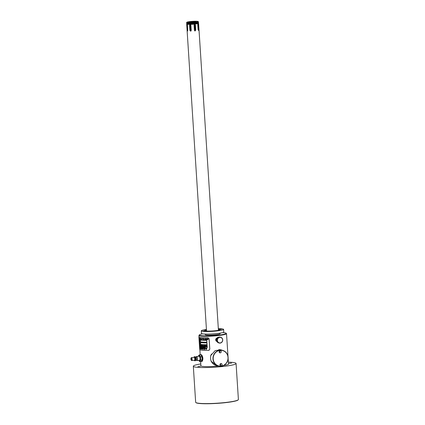 <?xml version="1.0" encoding="UTF-8"?>
<svg xmlns="http://www.w3.org/2000/svg" width="425" height="425" viewBox="0 0 425 425"><rect width="100%" height="100%" fill="white"/><g stroke="black" fill="none" stroke-linecap="round" stroke-linejoin="round"><path stroke-width="0.64" d="M206.678 339.57L206.497 338.725A13.967 1.53 176.3 0 1 206.438 338.725L206.476 339.315A13.967 1.53 -3.7 0 0 206.534 339.315L206.566 339.548A13.967 1.53 176.3 0 1 206.492 339.548L206.38 339.432A13.967 1.53 176.3 0 1 206.322 339.432L206.508 339.649A13.967 1.53 -3.7 0 0 206.555 339.644L206.678 339.57M199.352 343.899A13.967 1.53 -3.7 0 0 199.346 343.947L199.708 349.488A13.967 1.53 -3.7 0 0 208.781 350.338L209.137 350.264M208.781 350.338L209.775 349.201L209.105 338.853L207.968 337.774A13.967 1.53 176.3 0 1 198.895 336.929A13.967 1.53 176.3 0 1 199.028 336.696M206.417 349.403L207.257 347.183A13.967 1.53 176.3 0 1 206.927 347.183L206.231 349.031L205.96 348.479A13.967 1.53 -3.7 0 0 206.231 348.479L206.327 348.218A13.967 1.53 176.3 0 1 205.833 348.218L205.339 347.177A13.967 1.53 176.3 0 1 205.036 347.172L206.098 349.403A13.967 1.53 -3.7 0 0 206.417 349.403A13.929 1.53 -3.7 0 1 206.12 349.398L206.098 349.403M203.825 347.135C203.262 347.517 203.278 347.947 203.883 348.431L203.942 349.35A13.967 1.53 -3.7 0 0 204.94 349.387L204.797 347.167A13.967 1.53 176.3 0 1 203.825 347.135L203.75 347.14M203.851 347.135C203.288 347.512 203.304 347.942 203.91 348.426L203.857 348.426M203.102 349.308L202.959 347.092A13.967 1.53 176.3 0 1 202.73 347.076L202.842 348.861L201.907 347.013A13.967 1.53 176.3 0 1 201.7 346.991L201.843 349.207A13.967 1.53 -3.7 0 0 202.04 349.228L201.928 347.443L202.858 349.292A13.967 1.53 -3.7 0 0 203.102 349.308A13.929 1.53 -3.7 0 1 202.89 349.292L202.858 349.292M200.712 346.842L200.425 347.692L200.855 349.058A13.929 1.53 -3.7 0 0 201.142 349.106L201.471 347.878L200.967 346.89A13.967 1.53 176.3 0 1 200.68 346.842L200.414 348.064L200.823 349.063A13.967 1.53 -3.7 0 0 201.11 349.111L201.158 349.111M200.042 347.809L200.271 346.757A13.967 1.53 176.3 0 1 200.138 346.72L199.973 347.549L199.75 346.577A13.967 1.53 176.3 0 1 199.676 346.534L199.819 348.75A13.967 1.53 -3.7 0 0 199.893 348.792L200.005 348.027L200.249 348.925A13.967 1.53 -3.7 0 0 200.377 348.962L200.042 347.809M199.649 346.088A13.967 1.53 -3.7 0 0 207.23 346.736L207.203 346.37A13.967 1.53 176.3 0 1 199.623 345.722L199.686 346.088A13.929 1.53 -3.7 0 0 207.23 346.736M207.145 345.408A13.967 1.53 176.3 0 1 207.087 345.408L207.108 345.674A13.967 1.53 176.3 0 1 206.858 345.679L206.842 345.413A13.967 1.53 176.3 0 1 206.789 345.413L206.821 345.982A13.967 1.53 -3.7 0 0 206.874 345.982L206.863 345.748A13.967 1.53 -3.7 0 0 207.113 345.748L207.124 345.977A13.967 1.53 -3.7 0 0 207.182 345.977L207.145 345.408M206.715 345.413A13.967 1.53 176.3 0 1 206.672 345.413L206.699 345.801A13.967 1.53 -3.7 0 0 206.741 345.801L206.715 345.413M206.555 345.366A13.967 1.53 -3.7 0 0 206.598 345.366L206.486 345.217A13.967 1.53 176.3 0 1 206.433 345.217L206.348 345.801A13.967 1.53 -3.7 0 0 206.391 345.801L206.47 345.801A13.967 1.53 -3.7 0 0 206.523 345.801L206.497 345.413A13.967 1.53 176.3 0 1 206.444 345.413L206.433 345.265A13.967 1.53 -3.7 0 0 206.486 345.265L206.571 345.36A13.929 1.53 -3.7 0 0 206.598 345.36M206.252 345.413A13.967 1.53 176.3 0 1 206.21 345.413L206.157 345.753L206.056 345.413A13.967 1.53 176.3 0 1 206.013 345.413L206.125 345.801A13.967 1.53 -3.7 0 0 206.157 345.801L206.247 345.982A13.967 1.53 -3.7 0 0 206.29 345.982L206.252 345.413M205.27 345.753L205.381 345.977A13.967 1.53 -3.7 0 0 205.578 345.977L205.541 345.408A13.967 1.53 176.3 0 1 205.493 345.408L205.509 345.663A13.967 1.53 176.3 0 1 205.36 345.658L205.403 345.971A13.929 1.53 -3.7 0 0 205.578 345.971M205.174 345.403A13.967 1.53 176.3 0 1 205.132 345.403L205.158 345.791A13.967 1.53 -3.7 0 0 205.195 345.791L205.174 345.403M204.616 345.658L204.574 345.732A13.967 1.53 176.3 0 1 204.526 345.727L204.457 345.679A13.967 1.53 176.3 0 1 204.414 345.679L204.531 345.775A13.967 1.53 -3.7 0 0 204.579 345.78L204.494 345.44A13.967 1.53 -3.7 0 0 204.542 345.44L204.611 345.488A13.967 1.53 -3.7 0 0 204.653 345.488L204.537 345.392A13.967 1.53 176.3 0 1 204.489 345.387L204.595 345.727M204.282 345.626L204.266 345.722A13.967 1.53 176.3 0 1 204.223 345.722L204.149 345.668A13.967 1.53 176.3 0 1 204.112 345.668L204.223 345.769A13.967 1.53 -3.7 0 0 204.271 345.769L204.186 345.429A13.967 1.53 -3.7 0 0 204.234 345.429L204.303 345.483A13.967 1.53 -3.7 0 0 204.34 345.483L204.228 345.382A13.967 1.53 176.3 0 1 204.186 345.382L204.329 345.7M203.835 345.371A13.967 1.53 176.3 0 1 203.798 345.366L203.835 345.753A13.967 1.53 -3.7 0 0 203.873 345.759L203.92 345.419A13.967 1.53 -3.7 0 0 203.947 345.419L204.021 345.764A13.967 1.53 -3.7 0 0 204.058 345.764L203.947 345.371A13.967 1.53 176.3 0 1 203.915 345.371L203.835 345.371M203.74 345.366A13.967 1.53 176.3 0 1 203.702 345.366L203.729 345.748A13.967 1.53 -3.7 0 0 203.766 345.753L203.74 345.366L203.66 345.737M202.943 345.323A13.967 1.53 176.3 0 1 202.906 345.323L202.922 345.589A13.967 1.53 176.3 0 1 202.736 345.578L202.72 345.312A13.967 1.53 176.3 0 1 202.683 345.307L202.72 345.876A13.967 1.53 -3.7 0 0 202.757 345.881L202.741 345.652A13.967 1.53 -3.7 0 0 202.927 345.663L202.943 345.892A13.967 1.53 -3.7 0 0 202.98 345.897L202.922 345.589M202.528 345.429L202.576 345.111A13.967 1.53 176.3 0 1 202.539 345.105L202.454 345.679A13.967 1.53 -3.7 0 0 202.491 345.679L202.613 345.69A13.967 1.53 -3.7 0 0 202.656 345.695A13.929 1.53 -3.7 0 0 202.651 345.684L202.613 345.69M202.21 345.275A13.967 1.53 176.3 0 1 202.183 345.27L202.22 345.838A13.967 1.53 -3.7 0 0 202.247 345.844L202.289 345.668A13.967 1.53 -3.7 0 0 202.327 345.668L202.305 345.281A13.967 1.53 176.3 0 1 202.268 345.281L202.21 345.275M202.135 345.27A13.967 1.53 176.3 0 1 202.103 345.265L202.13 345.652A13.967 1.53 -3.7 0 0 202.157 345.658L202.135 345.27M201.806 345.275L201.827 345.238A13.967 1.53 176.3 0 1 201.795 345.238L201.902 345.631A13.967 1.53 -3.7 0 0 201.933 345.637L202.002 345.552A13.967 1.53 176.3 0 1 201.971 345.541L201.933 345.589A13.967 1.53 176.3 0 1 201.896 345.583L201.854 345.493A13.967 1.53 -3.7 0 0 201.917 345.504L201.923 345.249A13.967 1.53 176.3 0 1 201.886 345.243L201.87 345.27M201.604 345.217A13.967 1.53 176.3 0 1 201.577 345.217L201.615 345.605A13.967 1.53 -3.7 0 0 201.641 345.605L201.668 345.27A13.967 1.53 -3.7 0 0 201.689 345.275L201.748 345.615A13.967 1.53 -3.7 0 0 201.779 345.621L201.684 345.228A13.967 1.53 176.3 0 1 201.663 345.222L201.604 345.217M201.535 345.212A13.967 1.53 176.3 0 1 201.508 345.206L201.546 345.775A13.967 1.53 -3.7 0 0 201.572 345.78L201.535 345.212M201.466 345.201A13.967 1.53 176.3 0 1 201.439 345.201L201.466 345.589A13.967 1.53 -3.7 0 0 201.492 345.589L201.466 345.201M200.892 345.509L200.844 345.116A13.967 1.53 176.3 0 1 200.818 345.116L200.935 345.684M200.595 345.637A13.967 1.53 -3.7 0 0 200.621 345.642L200.584 345.073A13.967 1.53 176.3 0 1 200.441 345.047L200.446 345.121A13.967 1.53 -3.7 0 0 200.563 345.142L200.621 345.637M200.313 345.02A13.967 1.53 176.3 0 1 200.292 345.015L200.324 345.403A13.967 1.53 -3.7 0 0 200.345 345.408L200.313 345.02M200.196 345.27L200.223 345.382A13.967 1.53 -3.7 0 0 200.244 345.387L200.287 345.573A13.967 1.53 -3.7 0 0 200.303 345.578L200.265 345.01A13.967 1.53 176.3 0 1 200.249 345.004L200.218 344.999A13.967 1.53 176.3 0 1 200.196 344.994L200.207 345.052A13.967 1.53 -3.7 0 0 200.223 345.058L200.276 345.137M200.133 344.978A13.967 1.53 176.3 0 1 200.117 344.973L200.138 345.36L200.133 344.978M200.048 344.951A13.967 1.53 176.3 0 1 200.032 344.951L200.058 345.339L200.048 344.951M199.84 344.898L199.846 345.137A13.967 1.53 -3.7 0 0 199.877 345.148L199.872 344.898A13.967 1.53 176.3 0 1 199.856 344.893L199.84 344.898A13.967 1.53 176.3 0 1 199.814 344.877L199.867 344.898M199.723 344.84A13.967 1.53 176.3 0 1 199.713 344.834L199.734 345.222A13.967 1.53 -3.7 0 0 199.745 345.228L199.723 344.84M199.681 344.84L199.67 344.818A13.967 1.53 176.3 0 1 199.654 344.808L199.676 345.196A13.967 1.53 -3.7 0 0 199.692 345.206L199.692 344.877M199.617 344.792A13.967 1.53 176.3 0 1 199.607 344.787L199.633 345.174L199.617 344.792M200.658 344.505A13.967 1.53 -3.7 0 0 207.055 344.818L206.922 342.784A13.967 1.53 176.3 0 1 200.526 342.47L200.69 344.5A13.929 1.53 -3.7 0 0 207.055 344.813M200.499 342.029A13.967 1.53 -3.7 0 0 206.895 342.343L206.762 340.308A13.967 1.53 176.3 0 1 200.366 339.995L200.531 342.024A13.929 1.53 -3.7 0 0 206.895 342.337M199.346 343.947A13.967 1.53 -3.7 0 0 199.962 344.346L199.83 342.316A13.967 1.53 176.3 0 1 199.219 341.918L199.187 341.472A13.967 1.53 -3.7 0 0 199.798 341.87L199.67 339.841A13.967 1.53 176.3 0 1 199.054 339.442L198.895 336.929M207.825 338.72L207.708 338.943A13.967 1.53 -3.7 0 0 207.788 338.943L207.883 338.821A13.967 1.53 -3.7 0 0 208 338.821L208.048 339.506A13.967 1.53 176.3 0 1 207.931 339.511L207.82 339.394A13.967 1.53 176.3 0 1 207.74 339.394L207.937 339.628A13.967 1.53 -3.7 0 0 208.053 339.623L207.995 338.698A13.967 1.53 176.3 0 1 207.878 338.704L207.724 338.938A13.929 1.53 -3.7 0 0 207.788 338.938M207.591 338.709A13.967 1.53 176.3 0 1 207.512 338.709L207.543 339.145A13.967 1.53 176.3 0 1 207.182 339.15L207.156 338.714A13.967 1.53 176.3 0 1 207.076 338.72L207.134 339.639A13.967 1.53 -3.7 0 0 207.214 339.639L207.188 339.267A13.967 1.53 -3.7 0 0 207.549 339.262L207.575 339.633A13.967 1.53 -3.7 0 0 207.65 339.633L207.591 338.709M205.79 338.783L205.79 339.511L206.183 339.432A13.967 1.53 176.3 0 1 206.125 339.432L206.008 339.548A13.967 1.53 176.3 0 1 205.96 339.548L205.939 339.235A13.967 1.53 -3.7 0 0 205.987 339.235L205.987 339.155A13.967 1.53 176.3 0 1 205.934 339.155L205.902 338.826A13.967 1.53 -3.7 0 0 205.976 338.826L206.104 338.943A13.967 1.53 -3.7 0 0 206.167 338.943L205.982 338.725A13.967 1.53 176.3 0 1 205.886 338.725L205.998 339.644A13.967 1.53 -3.7 0 0 206.003 339.649L206.104 339.623M205.312 338.741L205.45 339.649A13.967 1.53 -3.7 0 0 205.477 339.649L205.652 339.432A13.967 1.53 176.3 0 1 205.594 339.432L205.482 339.548A13.967 1.53 176.3 0 1 205.434 339.548L205.413 339.235A13.967 1.53 -3.7 0 0 205.461 339.235L205.456 339.155A13.967 1.53 176.3 0 1 205.408 339.155L205.376 338.821A13.967 1.53 -3.7 0 0 205.445 338.821L205.572 338.943A13.967 1.53 -3.7 0 0 205.631 338.943L205.45 338.725A13.967 1.53 176.3 0 1 205.36 338.725L205.472 339.644A13.929 1.53 -3.7 0 0 205.498 339.644L205.578 339.623M203.851 339.501L203.756 339.378A13.967 1.53 176.3 0 1 203.692 339.378L203.857 339.618A13.967 1.53 -3.7 0 0 203.952 339.623L203.894 338.698A13.967 1.53 176.3 0 1 203.798 338.693L203.665 338.927A13.967 1.53 -3.7 0 0 203.729 338.927L203.803 338.81A13.967 1.53 -3.7 0 0 203.899 338.815L203.947 339.506A13.967 1.53 176.3 0 1 203.851 339.501M203.564 338.688A13.967 1.53 176.3 0 1 203.517 338.688L203.458 339.23L203.331 338.677A13.967 1.53 176.3 0 1 203.278 338.677L203.421 339.309A13.967 1.53 -3.7 0 0 203.463 339.309L203.575 339.607A13.967 1.53 -3.7 0 0 203.628 339.612L203.564 338.688M202.932 339.129L203.06 339.293A13.967 1.53 -3.7 0 0 203.118 339.299L203.23 339.145A13.967 1.53 176.3 0 1 203.177 339.145L203.113 339.219A13.967 1.53 176.3 0 1 203.054 339.214L202.975 339.076A13.967 1.53 -3.7 0 0 203.086 339.081L203.097 338.667A13.967 1.53 176.3 0 1 203.038 338.667L202.927 338.661A13.967 1.53 176.3 0 1 202.879 338.656L203.086 339.288A13.929 1.53 -3.7 0 0 203.139 339.293M201.147 339.288L201.184 339.235A13.967 1.53 176.3 0 1 201.137 339.23L201.248 339.458A13.967 1.53 -3.7 0 0 201.291 339.458L201.253 338.948A13.967 1.53 176.3 0 1 201.211 338.943L201.19 338.651A13.967 1.53 -3.7 0 0 201.253 338.656L201.322 338.799A13.967 1.53 -3.7 0 0 201.37 338.805L201.243 338.539A13.967 1.53 176.3 0 1 201.184 338.534L201.216 339.06A13.967 1.53 -3.7 0 0 201.264 339.065L201.301 339.325A13.967 1.53 176.3 0 1 201.238 339.336L201.28 339.453A13.929 1.53 -3.7 0 0 201.301 339.453L201.248 339.458M200.924 339.421L200.94 338.72L201.025 339.432A13.967 1.53 -3.7 0 0 201.073 339.437L200.951 338.507A13.967 1.53 176.3 0 1 200.898 338.497L200.887 339.24L200.781 338.486A13.967 1.53 176.3 0 1 200.727 338.475L200.733 339.394A13.967 1.53 -3.7 0 0 200.775 339.4L200.77 338.698L200.871 339.41A13.967 1.53 -3.7 0 0 200.924 339.421A13.929 1.53 -3.7 0 1 200.903 339.405L200.871 339.41M200.621 338.465A13.967 1.53 176.3 0 1 200.579 338.454L200.637 339.378A13.967 1.53 -3.7 0 0 200.68 339.384L200.621 338.465L200.674 339.378A13.929 1.53 -3.7 0 0 200.68 339.378L200.637 339.378M200.345 339.235L200.35 339.336A13.967 1.53 -3.7 0 0 200.589 339.373L200.579 339.272A13.967 1.53 176.3 0 1 200.478 339.256L200.425 338.433A13.967 1.53 176.3 0 1 200.387 338.428L200.441 339.251A13.967 1.53 176.3 0 1 200.345 339.235M200.218 338.513L200.079 339.283A13.967 1.53 -3.7 0 0 200.303 339.325L200.297 339.23A13.967 1.53 176.3 0 1 200.101 339.192L200.244 338.401A13.967 1.53 176.3 0 1 200.016 338.364L200.026 338.481A13.967 1.53 -3.7 0 0 200.218 338.513L200.106 339.166M199.792 338.311L199.803 338.428A13.967 1.53 -3.7 0 0 199.952 338.465L199.973 338.778A13.967 1.53 176.3 0 1 199.84 338.752L199.851 338.868A13.967 1.53 -3.7 0 0 199.978 338.895L199.994 339.15A13.967 1.53 176.3 0 1 199.846 339.118L199.856 339.235A13.967 1.53 -3.7 0 0 200.037 339.277L199.973 338.353A13.967 1.53 176.3 0 1 199.792 338.311M199.729 338.295L199.755 338.709A13.967 1.53 176.3 0 1 199.681 338.688L199.617 338.268A13.967 1.53 176.3 0 1 199.591 338.257L199.708 339.198A13.967 1.53 -3.7 0 0 199.814 339.224L199.755 338.305A13.967 1.53 176.3 0 1 199.729 338.295M199.591 339.166A13.967 1.53 -3.7 0 0 199.617 339.171L199.553 338.247A13.967 1.53 176.3 0 1 199.415 338.204L199.426 338.321A13.967 1.53 -3.7 0 0 199.538 338.358L199.612 339.161M199.261 338.141L199.367 339.086A13.967 1.53 -3.7 0 0 199.394 339.097L199.367 338.417A13.967 1.53 176.3 0 1 199.304 338.39L199.277 338.151A13.967 1.53 176.3 0 1 199.261 338.141M199.24 338.13A13.967 1.53 176.3 0 1 199.219 338.125L199.272 338.927L199.155 338.087A13.967 1.53 176.3 0 1 199.134 338.077L199.197 339.001A13.967 1.53 -3.7 0 0 199.208 339.007L199.16 338.22L199.272 339.044A13.967 1.53 -3.7 0 0 199.298 339.054L199.24 338.13M205.132 339.368L204.823 338.736L204.781 339.501L205.132 339.368M202.805 338.656A13.967 1.53 176.3 0 1 202.757 338.651L202.741 339.198A13.967 1.53 176.3 0 1 202.725 339.198L202.651 338.645A13.967 1.53 176.3 0 1 202.603 338.645L202.597 339.192A13.967 1.53 176.3 0 1 202.571 339.187L202.497 338.635A13.967 1.53 176.3 0 1 202.454 338.635L202.56 339.267A13.967 1.53 -3.7 0 0 202.597 339.267L202.709 339.277A13.967 1.53 -3.7 0 0 202.746 339.277L202.794 339.283A13.967 1.53 -3.7 0 0 202.842 339.283L202.805 338.656M201.933 338.794L201.886 339.32L201.933 338.794M199.118 338.927L199.128 338.953A13.967 1.53 -3.7 0 0 199.176 338.991L199.118 338.066A13.967 1.53 176.3 0 1 199.07 338.034L199.166 338.953A13.929 1.53 -3.7 0 0 199.176 338.959L199.128 338.953M198.985 338.119L199.012 338.635L198.985 338.119M209.105 338.853L208.022 337.758A13.818 1.514 176.3 0 1 199.909 337.381A13.818 1.514 176.3 0 1 199.043 336.919L198.948 335.442A13.818 1.514 176.3 0 1 199.022 335.267L199.367 334.879A13.446 1.477 176.3 0 1 202.523 333.869M209.148 338.837L209.817 349.18L208.834 350.317M200.621 354.721L201.02 354.562C201.923 354.933 202.555 356.182 202.911 358.312C202.831 360.437 202.353 361.532 201.477 361.585L201.19 361.404M222.78 332.557A13.446 1.477 176.3 0 1 225.287 332.86A13.446 1.477 176.3 0 1 226.042 333.152L226.435 333.498A13.818 1.514 176.3 0 1 226.525 333.657A13.818 1.514 176.3 0 1 215.231 335.883A13.818 1.514 176.3 0 1 199.814 335.904A13.818 1.514 176.3 0 1 198.948 335.442M218.439 337.317L215.47 339.873L217.345 342.029A2.422 2.263 -76.9 0 1 217.196 341.998M222.185 350.258L220.777 349.738L215.14 350.652L210.657 355.661L210.699 356.283A8.102 7.565 103.1 0 0 210.566 358.434A8.102 7.565 -76.9 0 0 210.97 360.527L211.012 361.144L217.032 365.888L218.53 366.09M202.061 361.356L201.423 361.425A3.352 1.142 84 0 0 202.242 358.36A3.352 1.142 -96 0 0 200.722 354.758A3.352 1.142 -96 0 0 200.674 354.763M201.933 360.389A2.98 1.015 -96 0 0 201.949 360.331A2.98 1.015 -96 0 0 202.114 358.333A2.98 1.015 -96 0 0 201.466 355.714L200.605 354.705L199.362 354.832L198.433 356.299L198.645 355.592A2.98 1.015 -96 0 0 198.459 356.033A2.98 1.015 -96 0 0 198.385 356.315M198.815 360.389A2.98 1.015 -96 0 0 198.942 360.65L199.803 361.659L201.046 361.532L201.758 360.772L202.114 358.333L201.429 355.651M201.753 356.649L200.51 356.782L199.362 354.832M201.758 360.772L201.971 360.065L200.727 360.193L200.51 356.782M199.803 361.659L200.727 360.193M198.942 360.65L198.942 360.65A2.98 1.015 -96 0 0 198.98 360.713A2.98 1.015 -96 0 0 200.016 360.953A2.98 1.015 -96 0 0 200.372 358.514A2.98 1.015 -96 0 0 199.686 355.837A2.98 1.015 -96 0 0 198.645 355.592M199.463 360.304A2.051 0.696 -96 0 0 199.548 360.31A2.051 0.696 -96 0 0 200.037 358.317A2.051 0.696 -96 0 0 199.203 356.24A2.051 0.696 84 0 0 199.118 356.235L196.504 356.511A2.051 0.696 84 0 1 196.589 356.517A2.051 0.696 -96 0 1 197.423 358.594A2.051 0.696 -96 0 1 196.934 360.586A2.051 0.696 -96 0 1 196.849 360.581A2.051 0.696 84 0 1 196.35 359.97M196.063 357.228A2.051 0.696 84 0 1 196.504 356.511M194.687 356.718A2.045 0.696 84 0 1 194.767 356.697A2.045 0.696 84 0 1 194.847 356.703A2.045 0.696 -96 0 1 194.916 356.729A2.045 0.696 -96 0 1 195.67 358.658A2.045 0.696 -96 0 1 195.33 360.703A2.045 0.696 -96 0 1 195.192 360.761L194.841 360.798A2.045 0.696 -96 0 0 195.33 358.812A2.045 0.696 -96 0 0 194.496 356.74A2.045 0.696 84 0 0 194.416 356.734A2.045 0.696 84 0 0 194.066 357.117L193.975 357.356M194.283 360.283L194.422 360.496A2.045 0.696 84 0 0 194.762 360.793A2.045 0.696 -96 0 0 194.841 360.798M194.071 357.356A1.472 0.499 84 0 1 194.129 357.34A1.472 0.499 84 0 1 194.188 357.345A1.472 0.499 -96 0 1 194.788 358.838A1.472 0.499 -96 0 1 194.432 360.267L191.755 360.549A1.472 0.499 -96 0 0 192.105 359.12A1.472 0.499 -96 0 0 191.505 357.627A1.472 0.499 -96 0 0 191.447 357.622A1.472 0.499 -96 0 0 191.277 357.738L191.064 358.041A1.174 0.398 -96 0 0 190.921 359.157A1.174 0.398 -96 0 0 191.292 360.219A1.174 0.398 -96 0 0 191.393 360.278A1.174 0.398 -96 0 0 191.728 359.21A1.174 0.398 -96 0 0 191.245 357.951A1.174 0.398 -96 0 0 191.064 358.041M191.441 360.32A1.472 0.499 -96 0 0 191.563 360.469A1.472 0.499 -96 0 0 191.691 360.543A1.472 0.499 -96 0 0 191.755 360.549M191.675 359.199A1.025 0.351 84 0 1 191.425 360.134A1.025 0.351 84 0 1 190.963 359.029A1.025 0.351 84 0 1 191.213 358.094A1.025 0.351 84 0 1 191.675 359.199M194.342 22.403A5.217 0.574 -3.7 0 0 197.726 21.643A5.217 0.574 -3.7 0 0 190.708 21.558A5.217 0.574 -3.7 0 0 187.319 22.318A5.217 0.574 -3.7 0 0 194.342 22.403M194.804 30.903L195.521 30.079L195.187 24.91L194.459 24.246M195.404 29.793L194.491 29.097L194.204 24.634A5.121 0.563 -3.7 0 0 194.453 24.608A5.121 0.563 176.3 0 0 195.064 24.538M191.255 30.058L190.533 29.394L190.235 24.847M189.895 30.494L189.561 25.325L190.002 24.608L190.915 25.303L191.25 30.478L190.772 31.206L189.895 30.494L190.852 31.137M190.209 30.398L189.874 25.229L190.166 24.581M195.149 30.956L194.39 30.287L194.055 25.117L194.719 24.31L195.447 24.969L195.782 30.143L194.932 30.945M186.979 23.635A5.892 0.648 -3.7 0 0 186.745 23.811L186.687 24.002A5.961 0.653 -3.7 0 0 186.687 24.028A5.961 0.653 -3.7 0 0 194.708 24.124A5.961 0.653 -3.7 0 0 198.581 23.258A5.961 0.653 -3.7 0 0 198.571 23.232L198.491 23.051A5.892 0.648 -3.7 0 0 198.241 22.907M190.915 30L191.213 29.936M187.754 30.377C187.595 31.296 187.425 31.259 187.239 30.26L186.904 25.086C186.968 24.177 187.138 24.22 187.42 25.208L187.754 30.377C187.595 31.296 187.425 31.259 187.239 30.26L187.744 30.207M187.398 25.032L186.904 25.086L187.042 24.411M197.747 24.586L198.087 23.747L198.369 24.4L198.703 29.569L198.443 30.409L198.082 29.761L197.747 24.586M194.517 24.602L194.804 29.001L195.473 29.718M186.745 23.811A5.892 0.648 -3.7 0 0 194.671 23.933A5.892 0.648 -3.7 0 0 198.491 23.051M186.963 23.418L186.989 23.821A5.642 0.622 176.3 0 0 187.34 24.013A5.642 0.622 -3.7 0 0 193.641 24.002A5.642 0.622 -3.7 0 0 198.252 23.093L198.225 22.69M198.512 22.323L198.459 22.514A5.892 0.648 176.3 0 1 194.634 23.343A5.892 0.648 176.3 0 1 186.708 23.274L186.628 23.093A5.961 0.653 176.3 0 1 186.623 23.067L186.602 22.732A5.961 0.653 176.3 0 1 186.612 22.69L186.798 22.307A5.743 0.632 176.3 0 1 190.522 21.516A5.743 0.632 -3.7 0 1 198.241 21.569L198.48 21.925A5.961 0.653 -3.7 0 1 198.496 21.962L198.518 22.297A5.961 0.653 176.3 0 1 198.512 22.323A5.961 0.653 176.3 0 1 194.645 23.163A5.961 0.653 176.3 0 1 186.628 23.093M198.496 21.962A5.961 0.653 -3.7 0 1 194.623 22.828A5.961 0.653 176.3 0 1 186.602 22.732M186.798 22.307A5.743 0.632 176.3 0 0 194.528 22.445A5.743 0.632 -3.7 0 0 198.241 21.569M219.188 330.119A7.262 0.797 -3.7 0 0 218.418 330.013M206.523 330.783A7.262 0.797 -3.7 0 0 205.769 330.985M206.518 330.719A7.82 0.861 -3.7 0 0 205.514 330.953M219.433 330.055A7.82 0.861 -3.7 0 0 218.413 329.954M206.465 329.943A7.82 0.861 -3.7 0 0 204.643 330.618A7.82 0.861 -3.7 0 0 215.178 330.746A7.82 0.861 -3.7 0 0 220.256 329.609A7.82 0.861 -3.7 0 0 218.36 329.173M218.333 328.695A11.172 1.227 176.3 0 1 223.603 329.396A11.172 1.227 176.3 0 1 216.341 331.017A11.172 1.227 176.3 0 1 201.301 330.836A11.172 1.227 176.3 0 1 206.438 329.465M221.494 329.279L220.192 329.263L221.494 329.279M214.79 330.963L216.66 330.804L214.79 330.963M203.405 330.953L204.707 330.963L203.405 330.953M223.603 329.396L223.768 331.978A11.172 1.227 176.3 0 1 216.511 333.604A11.172 1.227 176.3 0 1 201.466 333.423L201.301 330.836M205.243 334.092L205.28 334.661A7.448 0.818 176.3 0 0 205.748 334.911A7.448 0.818 -3.7 0 0 214.057 334.9A7.448 0.818 -3.7 0 0 220.15 333.699L220.113 333.131M226.042 333.152A13.446 1.477 176.3 0 1 215.868 335.415A13.446 1.477 176.3 0 1 200.138 335.5A13.446 1.477 176.3 0 1 199.367 334.879M216.761 340.823L216.904 341.28M217 341.498L216.102 341.057L215.948 338.714L217.786 337.338L218.206 337.434M216.75 341.211L216.102 341.057M217.117 338.523L216.596 338.863L216.739 340.053M216.596 338.863L215.948 338.714M219.284 337.083A2.98 2.784 103.1 0 0 218.801 342.943L219.258 343.049A2.98 2.784 103.1 0 0 220.118 343.103A2.98 2.784 -76.9 0 0 220.602 337.243L220.145 337.137A2.98 2.784 -76.9 0 0 219.284 337.083M220.602 337.243A2.98 2.784 -76.9 0 0 219.736 337.19A2.98 2.784 103.1 0 0 219.258 343.049M219.815 337.392A2.794 2.608 -76.9 0 1 222.604 339.888A2.794 2.608 -76.9 0 1 220.171 342.933A2.794 2.608 103.1 0 1 217.382 340.436A2.794 2.608 103.1 0 1 219.815 337.392M228.469 363.667A14.062 1.541 176.3 0 1 228.73 363.938A14.062 1.541 176.3 0 1 223.64 365.463M218.663 366.074A14.062 1.541 176.3 0 1 201.546 366.223A14.062 1.541 176.3 0 1 200.664 365.75A14.062 1.541 176.3 0 1 200.887 365.452M200.791 363.943A21.42 2.348 -3.7 0 0 193.322 366.228A21.42 2.348 -3.7 0 0 194.666 366.945A21.42 2.348 176.3 0 0 218.562 366.913A21.42 2.348 176.3 0 0 236.072 363.46A21.42 2.348 176.3 0 0 234.727 362.743A21.42 2.348 -3.7 0 0 228.368 362.164M229.24 363.317L231.577 363.12L229.24 363.317M197.891 366.61L200.228 366.414L197.891 366.61M195.798 402.502L195.994 402.672A21.234 2.327 176.3 0 0 224.437 402.767A21.234 2.327 -3.7 0 0 238.112 399.946L238.287 399.755A21.42 2.348 -3.7 0 1 224.485 402.597A21.42 2.348 176.3 0 1 195.798 402.502A21.42 2.348 176.3 0 1 195.654 402.252L193.322 366.228M238.287 399.755A21.42 2.348 -3.7 0 0 238.398 399.484L236.072 363.46M213.674 364.31A8.102 7.565 103.1 0 0 216.314 365.532L218.71 366.084A8.102 7.565 -76.9 0 0 228.119 357.398A8.102 7.565 103.1 0 0 222.371 350.301L219.969 349.743A8.102 7.565 103.1 0 0 218.87 349.578M211.464 354.004A8.102 7.565 103.1 0 0 210.699 356.283M220.405 349.663A8.287 7.74 -76.9 0 1 221.563 350.115M222.371 350.301A8.102 7.565 103.1 0 0 212.968 358.987A8.102 7.565 -76.9 0 0 218.71 366.084M210.97 360.527A8.102 7.565 103.1 0 0 213.44 364.124M216.638 365.787A8.287 7.74 103.1 0 0 217.903 365.898M228.007 357.43A7.916 7.39 -76.9 0 1 221.117 366.058A7.916 7.39 -76.9 0 1 213.207 358.987A7.916 7.39 103.1 0 1 220.102 350.359A7.916 7.39 103.1 0 1 228.007 357.43M219.964 364.788A1.137 1.062 -76.9 0 1 221.282 363.566A1.137 1.062 -76.9 0 1 222.089 364.565A1.137 1.062 -76.9 0 1 220.766 365.782A1.137 1.062 -76.9 0 1 219.964 364.788M219.125 351.852A1.137 1.062 -76.9 0 1 220.447 350.636A1.137 1.062 -76.9 0 1 221.25 351.629A1.137 1.062 -76.9 0 1 219.932 352.851A1.137 1.062 -76.9 0 1 219.125 351.852M220.575 363.662A1.137 1.062 -76.9 0 1 220.788 364.262A1.137 1.062 103.1 0 1 220.177 365.383M219.741 350.731A1.137 1.062 -76.9 0 1 219.953 351.332A1.137 1.062 103.1 0 1 219.343 352.453M199.745 348.319L199.723 348.303A13.967 1.53 176.3 0 1 199.718 348.298L199.745 348.596A13.967 1.53 -3.7 0 0 199.766 348.617L199.745 348.325A13.967 1.53 176.3 0 1 199.745 348.319M205.057 347.167L206.12 349.398M205.96 348.479L205.982 348.473A13.929 1.53 -3.7 0 0 206.231 348.473M206.231 349.031L206.943 347.177M203.91 348.426L203.968 349.35A13.929 1.53 -3.7 0 0 204.94 349.382M204.037 348.543L204.037 348.543A13.929 1.53 -3.7 0 0 204.68 348.564L204.696 349.159A13.967 1.53 176.3 0 1 204.048 349.138L204.011 348.543A13.967 1.53 -3.7 0 0 204.659 348.564L204.696 349.159M203.989 347.358L203.989 347.358A13.929 1.53 -3.7 0 0 204.606 347.379L204.643 348.346A13.967 1.53 176.3 0 1 204.027 348.325L203.963 347.363A13.967 1.53 -3.7 0 0 204.579 347.384L204.643 348.346M201.928 347.443L202.89 349.292M201.732 346.991L201.875 349.201M202.842 348.861L202.757 347.082M201.301 348.149L200.898 347.14A13.967 1.53 -3.7 0 1 200.77 347.119L200.807 347.113A13.929 1.53 -3.7 0 0 200.935 347.135L201.338 348.144L201.009 348.84L201.338 348.144M200.807 347.113L200.531 347.799L200.882 348.819A13.967 1.53 176.3 0 0 201.009 348.84M200.005 348.027L200.287 348.925M199.941 347.767L199.856 348.75M199.713 346.529L199.973 347.762M199.973 347.549L200.17 346.715M199.665 345.743L199.686 346.088M207.108 345.408L207.108 345.674M206.863 345.748L206.879 345.743A13.929 1.53 -3.7 0 0 207.129 345.743M206.805 345.413L206.842 345.977M206.688 345.413L206.715 345.796A13.929 1.53 -3.7 0 0 206.741 345.796M206.385 345.727L206.449 345.472A13.967 1.53 -3.7 0 0 206.481 345.472A13.929 1.53 -3.7 0 0 206.502 345.467L206.534 345.732A13.967 1.53 176.3 0 1 206.465 345.737L206.428 345.727M206.322 345.387L206.364 345.796M206.231 345.413L206.21 345.732M205.153 345.403L205.073 345.78M203.825 345.366L203.862 345.748A13.929 1.53 -3.7 0 0 203.873 345.748L203.835 345.753M202.72 345.876L202.746 345.876A13.929 1.53 -3.7 0 0 202.757 345.876L202.709 345.312M202.454 345.679L202.481 345.674A13.929 1.53 -3.7 0 0 202.491 345.674L202.571 345.1M202.22 345.323L202.268 345.339A13.967 1.53 -3.7 0 0 202.295 345.339A13.929 1.53 -3.7 0 0 202.327 345.339L202.327 345.61A13.967 1.53 176.3 0 1 202.289 345.605L202.321 345.663A13.929 1.53 -3.7 0 0 202.343 345.663M202.268 345.339L202.327 345.61M199.676 344.882L199.686 345.153A13.967 1.53 176.3 0 1 199.681 345.153L199.665 345.111M200.563 342.476L200.69 344.5M200.573 342.571L200.605 342.566A13.929 1.53 -3.7 0 0 206.863 342.874L206.98 344.723A13.967 1.53 176.3 0 1 200.69 344.42L200.573 342.571A13.967 1.53 -3.7 0 0 206.847 342.879L206.98 344.723M200.398 340L200.531 342.024M200.414 340.096L200.446 340.09A13.929 1.53 -3.7 0 0 206.704 340.398L206.821 342.247A13.967 1.53 176.3 0 1 200.531 341.944L200.414 340.096A13.967 1.53 -3.7 0 0 206.688 340.404L206.821 342.247M199.389 343.968A13.929 1.53 -3.7 0 0 199.957 344.335M199.261 342.024A13.929 1.53 -3.7 0 0 199.835 342.396L199.925 344.25A13.967 1.53 176.3 0 1 199.341 343.857L199.224 342.008A13.967 1.53 -3.7 0 0 199.808 342.401M199.229 341.493A13.929 1.53 -3.7 0 0 199.798 341.859M199.102 339.554A13.929 1.53 -3.7 0 0 199.676 339.92L199.766 341.774A13.967 1.53 176.3 0 1 199.182 341.381L199.065 339.533A13.967 1.53 -3.7 0 0 199.649 339.926M208.149 339.012L208.112 339.479M207.528 338.709L207.543 339.145M207.188 339.267L207.203 339.262A13.929 1.53 -3.7 0 0 207.565 339.256L207.586 339.628A13.929 1.53 -3.7 0 0 207.65 339.628M207.092 338.714L207.15 339.633M206.268 338.98L206.492 339.309A13.929 1.53 -3.7 0 0 206.55 339.309M206.667 339.214L206.582 339.543M206.428 338.821L206.449 338.815A13.929 1.53 -3.7 0 0 206.534 338.815L206.561 339.208A13.967 1.53 176.3 0 1 206.454 339.214L206.428 338.821A13.967 1.53 -3.7 0 0 206.518 338.821L206.561 339.208M204.021 339.017L204.058 339.384M203.538 338.688L203.479 339.23M203.548 339.214L203.596 339.607M203.304 338.677L203.331 339.065M202.911 338.815L202.959 339.129M200.94 338.72L201.057 339.426A13.929 1.53 -3.7 0 0 201.067 339.426M200.77 338.698L200.903 339.405M200.759 338.481L200.765 339.389M200.887 339.24L200.929 338.502M200.441 339.251L200.425 338.433M199.761 338.826L199.782 339.123A13.967 1.53 176.3 0 1 199.697 339.097L199.676 338.805A13.967 1.53 -3.7 0 0 199.761 338.826L199.792 338.826A13.929 1.53 -3.7 0 1 199.713 338.799L199.638 338.757M199.325 338.401L199.352 338.47A13.929 1.53 -3.7 0 0 199.389 338.486L199.378 339.012L199.314 338.47A13.967 1.53 -3.7 0 0 199.373 338.497L199.389 338.491M205.094 339.362L204.85 339.485L204.813 338.874L204.967 339.538M204.898 338.815L205.073 339.368M202.783 338.651L202.741 339.198M202.481 338.635L202.512 339.102M202.629 338.645L202.661 339.113M201.965 338.789L201.886 339.272M199.097 338.799L199.097 338.151A13.967 1.53 -3.7 0 0 199.113 338.178L199.16 338.863A13.967 1.53 176.3 0 1 199.123 338.837L199.113 338.81M189.938 24.847A5.121 0.563 -3.7 0 0 190.724 24.841M196.153 22.158A3.634 0.398 176.3 0 0 196.148 22.073A3.634 0.398 176.3 0 0 191.282 22.058A3.634 0.398 -3.7 0 0 188.944 22.536A3.634 0.398 -3.7 0 0 188.95 22.626M191.447 22.095L192.196 22.1L191.447 22.095M196.403 359.975A1.939 0.659 84 0 0 196.844 360.469A1.939 0.659 -96 0 0 197.397 358.705A1.939 0.659 -96 0 0 196.594 356.628A1.939 0.659 84 0 0 196.079 357.398M196.515 360.002L196.185 360.033A1.456 0.494 -96 0 0 196.43 358.578A1.456 0.494 -96 0 0 195.888 357.207A1.456 0.494 -96 0 0 195.84 357.186M197.747 24.406L198.369 24.4M198.071 29.58L198.703 29.569M194.491 29.097L194.804 29.001M189.561 25.325L189.874 25.229M226.525 333.657L228.002 356.437M228.124 358.371L228.507 364.236M199.867 349.701L200.196 354.748M200.637 361.574L200.924 366.021M201.301 354.694L200.722 354.758M199.548 360.31L196.934 360.586M194.916 356.729L196.196 357.218M196.185 360.033L195.33 360.703M194.767 356.697L194.416 356.734M191.292 360.219L191.563 360.469M194.129 357.34L191.447 357.622M186.687 24.028L206.539 331.054M198.581 23.258L218.434 330.283M194.586 30.743L194.204 24.841"/></g></svg>
